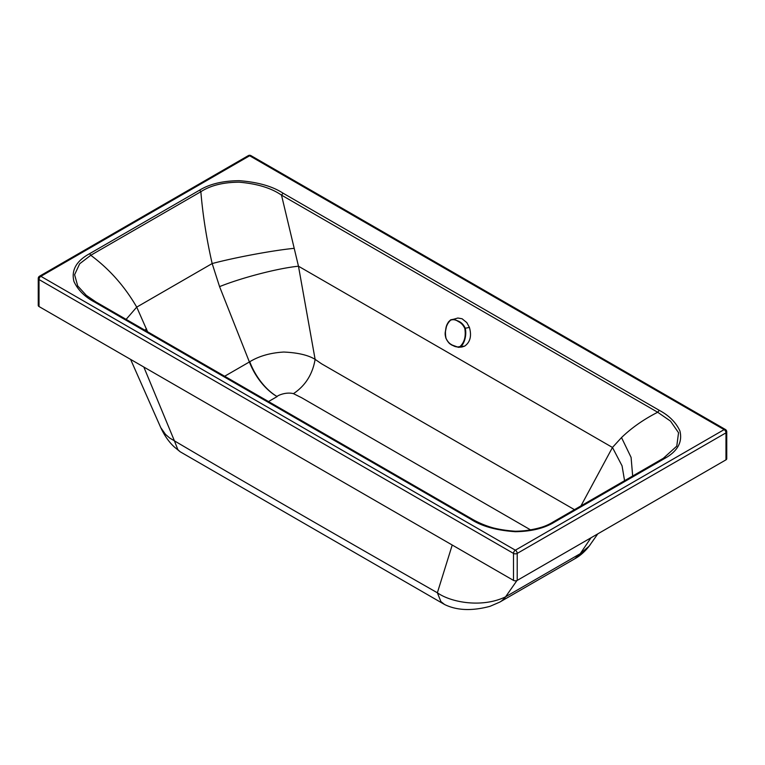 <?xml version="1.0" encoding="UTF-8"?>
<svg xmlns="http://www.w3.org/2000/svg" width="765" height="765" viewBox="0 0 765 765"><rect width="100%" height="100%" fill="white"/><g stroke="black" fill="none" stroke-linecap="round" stroke-linejoin="round"><path stroke-width="1.15" d="M224.661 376.246L249.39 361.969A46.665 16.151 164.1 0 1 249.753 361.749C259.067 356.069 270.418 352.828 283.786 352.043C297.824 352.675 308.266 355.123 315.123 359.378L298.474 266.22L281.501 195.123L283.079 193.201C272.493 186.297 257.901 182.127 239.282 180.693C222.892 180.808 209.629 183.983 199.483 190.227L89.409 253.798A2.63 1.52 -120 0 1 90.777 255.28C109.357 269.041 124.676 286.33 136.725 307.119L147.588 331.761M580.951 505.914L612.469 447.458L621.515 437.57C631.651 427.807 643.709 419.373 657.69 412.249L670.513 421.123L678.545 432.732L676.767 446.158L663.169 458.436M126.12 319.368L136.725 307.119L212.163 263.552L219.565 286.626L249.39 361.969A45.078 26.029 -120 0 0 277.112 396.586L277.131 396.576C275.964 396.509 284.934 391.479 293.464 393.65C305.35 385.732 312.569 374.305 315.123 359.378L321.558 363.796L574.467 509.662M219.565 286.626C241.874 277.618 278.661 268.113 298.474 266.22L612.469 447.458L622.06 465.847L624.575 480.726M621.515 437.57L631.087 457.394L632.674 476.04M293.464 393.65L301.668 397.762L530.786 530.011M89.409 253.798C76.29 261.037 71.135 270.274 73.956 281.501C77.915 290.021 84.791 296.868 94.583 302.06L95.893 301.926L472.072 519.062C486.253 527.276 505.168 532.488 522.399 531.044C536.867 529.256 547.09 526.253 553.047 522.026L552.999 522.065C543.446 527.936 530.91 530.996 515.381 531.235C497.059 529.963 482.705 525.985 472.34 519.292A2.63 1.52 120 0 0 472.072 519.062L472.072 519.062A2.63 1.52 120 0 0 470.762 519.186C481.501 526.215 496.351 530.384 515.323 531.704C531.407 531.465 544.422 528.28 554.367 522.16L664.431 458.598A2.63 1.52 60 0 0 663.121 458.465A2.63 1.52 60 0 0 663.064 458.503L553.105 521.998M597.79 533.865L589.117 546.191L580.243 553.688L590.982 537.805M143.83 367.028L174.42 440.85C255.271 488.51 350.035 542.873 437.37 592.789C451.216 602.591 482.017 607.993 505.235 596.996A48.52 35.687 -157.8 0 0 505.608 596.786A46.961 27.119 60 0 1 500.214 601.845L574.85 558.746L580.243 553.688L505.608 596.786L516.958 580.53M180.11 451.733L174.219 446.894C168.96 442.017 164.465 435.591 160.755 427.616L165.489 434.377L169.639 437.982L174.42 440.85L177.843 449.629L180.11 451.733L444.561 604.493L440.898 601.586L437.37 592.789L452.22 545.034M726.75 431.776L726.75 458.771A2.63 1.52 -0 0 1 725.975 459.841L517.216 580.396A2.63 1.52 -0 0 1 513.506 580.396L39.025 306.536L39.025 279.541A2.63 1.52 -60 0 1 40.88 276.318L249.639 155.764L724.12 429.624L515.361 550.188L40.88 276.318A2.63 1.52 60 0 0 39.56 276.184L248.319 155.63A2.63 1.52 60 0 1 249.639 155.764A2.63 1.52 120 0 1 250.949 155.63L725.43 429.5A2.63 1.52 120 0 0 724.952 429.375A2.63 1.52 120 0 0 724.12 429.624A2.63 1.52 -120 0 1 725.975 432.847A2.63 1.52 -0 0 0 726.75 431.776A2.63 2.63 0 0 0 725.43 429.5M513.506 580.396L513.506 553.411A2.63 1.52 -60 0 1 515.361 550.188A2.63 1.52 -120 0 1 517.216 553.411A2.63 1.52 -0 0 1 513.506 553.411L39.025 279.541A2.63 1.52 -0 0 1 38.25 278.47A2.63 2.63 0 0 1 39.56 276.184M293.741 248.376C272.541 250.49 235.324 257.413 212.163 263.552C206.569 239.034 202.802 215.08 200.851 191.709A2.63 1.52 -120 0 0 199.483 190.227M505.235 596.996A46.961 26.775 60.6 0 1 499.765 602.103L500.214 601.845A46.961 27.119 60 0 1 499.985 601.969M38.25 278.47L38.25 305.455A2.63 1.52 -0 0 0 39.025 306.536M95.893 301.926L86.244 295.319L77.705 285.928L74.607 274.721L79.675 263.762L90.777 255.28L200.851 191.709C210.595 185.426 223.38 182.252 239.206 182.194C257.183 183.734 271.279 188.047 281.501 195.123L657.69 412.249L659.267 410.327L283.079 193.201M146.498 328.816L144.805 330.164M552.999 522.065L554.367 522.16M460.119 346.459C464.537 342.165 466.095 336.131 464.776 328.357C463.265 325.115 461.113 322.849 458.331 321.539C455.73 319.713 453.176 319.244 450.661 320.133L457.853 318.02L462.089 318.766L466.813 322.601L469.423 327.42C471.814 335.998 470.207 342.242 464.604 346.153L461.897 347.014L458.426 347.32L460.473 346.717C464.584 343.877 466.87 334.611 465.235 328.195C463.695 324.838 461.477 322.514 458.579 321.224L453.664 319.225L450.757 319.799C447.965 322.075 446.32 325.087 445.804 328.854C445.335 332.794 444.513 332.995 445.938 338.302L446.033 338.312C447.468 341.687 449.581 344.03 452.373 345.34L458.426 347.32L452.278 345.082C454.926 346.899 457.547 347.358 460.119 346.459L464.604 346.153M450.719 319.827L448.405 322.008L446.444 326.512L445.354 331.943L445.479 336.304M445.995 338.178L446.014 338.235C447.458 341.486 449.543 343.762 452.278 345.082M450.661 320.133C446.043 324.456 444.494 330.49 446.014 338.235L445.938 338.302C450.212 345.943 450.145 343.055 452.345 345.331M268.505 401.558L277.112 396.586M725.975 459.841L725.975 432.847L517.216 553.411L517.216 580.396M444.561 604.493C456.829 610.537 471.995 611.139 490.059 606.31L499.765 602.103A46.961 26.775 60.6 0 1 499.755 602.112M94.583 302.06L470.762 519.186M659.267 410.327C669.05 415.519 675.925 422.366 679.884 430.877C682.715 442.113 677.56 451.35 664.431 458.598M249.753 361.749A45.078 25.704 -119.4 0 0 277.131 396.576M469.423 327.42L464.776 328.357M250.949 155.63A2.63 2.63 0 0 0 248.319 155.63M574.85 558.746C580.578 555.562 585.713 550.886 590.245 544.69M160.755 427.616L130.605 359.397M553.047 522.026L665.101 457.269"/></g></svg>
